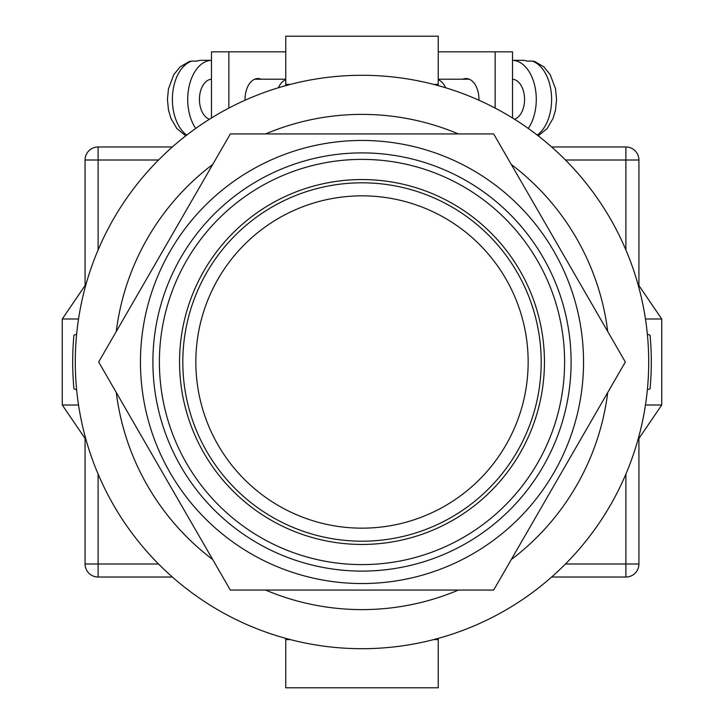 <?xml version="1.0" encoding="UTF-8"?>
<svg xmlns="http://www.w3.org/2000/svg" width="724" height="724" viewBox="0 0 724 724"><rect width="100%" height="100%" fill="white"/><g stroke="black" fill="none" stroke-linecap="round" stroke-linejoin="round"><path stroke-width="1.09" d="M362 648.704A286.704 286.704 0 0 0 648.704 362A286.704 286.704 0 0 0 362 75.296A286.704 286.704 0 0 0 75.296 362A286.704 286.704 0 0 0 362 648.704M76.644 389.784L73.939 388.833A289.31 289.31 0 0 1 73.939 335.167L76.644 334.216M647.356 334.216L650.062 335.167A289.31 289.31 0 0 1 650.062 388.833L647.356 389.784M265.572 590.06A247.608 247.608 0 0 0 458.428 590.06M511.289 559.543A247.608 247.608 0 0 0 607.717 392.517M607.717 331.483A247.608 247.608 0 0 0 511.289 164.457M458.428 133.94A247.608 247.608 0 0 0 265.572 133.94M212.711 164.457A247.608 247.608 0 0 0 116.283 331.483M116.283 392.517A247.608 247.608 0 0 0 212.711 559.543M637.898 439.966L661.736 405.006L645.464 405.006M645.464 318.994L661.736 318.994L661.736 405.006M637.898 284.034L661.736 318.994M86.102 284.034L62.264 318.994L62.264 405.006L78.536 405.006M78.536 318.994L62.264 318.994M86.102 439.966L62.264 405.006M285.763 638.378L285.763 639.582L290.252 639.582M438.237 638.378L438.237 639.582L433.748 639.582M438.237 639.582L438.237 687.8L285.763 687.8L285.763 639.582M285.763 85.622L285.763 36.2L438.237 36.2L438.237 84.418L433.748 84.418M438.237 85.622L438.237 84.418M290.252 84.418L285.763 84.418M478.962 100.238A20.851 12.932 -90 0 0 478.971 99.405A20.851 12.932 -90 0 0 466.039 78.554A20.851 12.932 -90 0 0 462.826 79.206M438.237 51.838L495.144 51.838L495.144 108.084M495.144 51.838L512.52 51.838L512.52 117.985M514.493 119.216A20.2 12.534 -90 0 0 524.565 99.405A20.2 12.534 -90 0 0 512.52 79.224M537.262 135.098A39.096 24.254 -90 0 0 551.616 99.405A39.096 24.254 -90 0 0 532.212 61.097L527.108 61.097A39.096 24.254 90 0 0 522.257 60.309L512.52 60.309A39.096 24.254 90 0 1 536.285 99.405A39.096 24.254 90 0 1 528.276 128.438M445.613 87.758A20.2 12.534 -90 0 0 438.237 79.74M532.212 61.097L534.746 61.513L543.824 66.834L550.204 74.653L555.525 88.79L556.566 99.45L555.525 109.994L553.055 118.383L547.154 128.51L538.213 135.84M245.038 100.238A20.851 12.932 -90 0 1 245.029 99.405A20.851 12.932 -90 0 1 257.961 78.554A20.851 12.932 -90 0 1 261.174 79.206M285.763 51.838L228.856 51.838L228.856 108.084M228.856 51.838L211.48 51.838L211.48 117.985M209.507 119.216A20.2 12.534 -90 0 1 199.435 99.405A20.2 12.534 -90 0 1 211.48 79.224M278.387 87.758A20.2 12.534 -90 0 1 285.763 79.74M186.738 135.098A39.096 24.254 -90 0 1 172.384 99.405A39.096 24.254 -90 0 1 191.788 61.097L196.892 61.097A39.096 24.254 90 0 1 201.743 60.309L211.48 60.309A39.096 24.254 90 0 0 187.715 99.405A39.096 24.254 90 0 0 195.724 128.438M191.788 61.097L189.254 61.513L180.176 66.834L173.796 74.653L168.475 88.79L167.434 99.45L168.475 109.994L170.945 118.383L176.846 128.51L185.787 135.84M172.366 577.028L98.102 577.028A13.032 13.032 0 0 1 85.07 563.996L85.07 438.454M85.07 285.546L85.07 160.004L98.102 160.004L98.102 249.943M625.898 249.943L625.898 160.004L638.93 160.004L638.93 285.546M638.93 438.454L638.93 563.996A13.032 13.032 0 0 1 625.898 577.028L551.634 577.028M158.538 160.004L98.102 160.004L98.102 146.972A13.032 13.032 0 0 0 85.07 160.004A13.032 13.032 0 0 1 98.102 146.972L172.366 146.972M551.634 146.972L625.898 146.972A13.032 13.032 0 0 1 638.93 160.004A13.032 13.032 0 0 0 625.898 146.972L625.898 160.004L565.462 160.004M179.552 362A182.448 182.448 0 0 1 362 179.552A182.448 182.448 0 0 1 544.448 362A182.448 182.448 0 0 1 362 544.448A182.448 182.448 0 0 1 179.552 362M362 583.544A221.544 221.544 0 0 1 140.456 362A221.544 221.544 0 0 1 362 140.456A221.544 221.544 0 0 1 583.544 362A221.544 221.544 0 0 1 362 583.544M362 590.06L493.668 590.06L625.337 362L493.668 133.94L230.332 133.94L98.663 362L230.332 590.06L362 590.06M541.19 362A179.19 179.19 0 0 1 362 541.19A179.19 179.19 0 0 1 182.81 362A179.19 179.19 0 0 1 362 182.81A179.19 179.19 0 0 1 541.19 362A179.19 179.19 0 0 0 362 182.81A179.19 179.19 0 0 0 182.81 362M98.102 474.057L98.102 563.996L158.538 563.996M565.462 563.996L625.898 563.996L625.898 474.057M625.898 577.028A13.032 13.032 0 0 0 638.93 563.996L625.898 563.996L625.898 577.028M98.102 577.028L98.102 563.996L85.07 563.996A13.032 13.032 0 0 0 98.102 577.028M159.389 362A202.611 202.611 0 0 0 362 564.611A202.611 202.611 0 0 0 564.611 362A202.611 202.611 0 0 0 362 159.389A202.611 202.611 0 0 0 159.389 362M571.1 362A209.1 209.1 0 0 1 362 571.1A209.1 209.1 0 0 1 152.9 362A209.1 209.1 0 0 1 362 152.9A209.1 209.1 0 0 1 571.1 362M195.842 362A166.158 166.158 0 0 0 362 528.158A166.158 166.158 0 0 0 528.158 362A166.158 166.158 0 0 0 362 195.842A166.158 166.158 0 0 0 195.842 362M469.252 79.206L438.237 79.206M254.748 79.206L285.763 79.206"/></g></svg>
